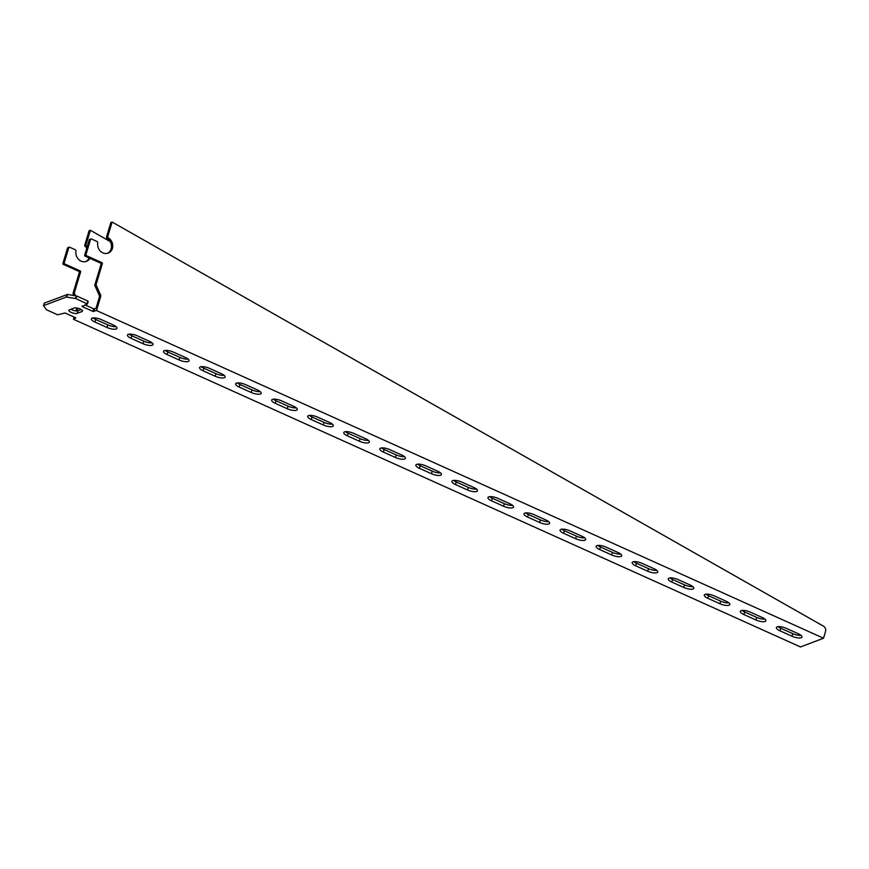 <?xml version="1.0" encoding="UTF-8"?>
<svg xmlns="http://www.w3.org/2000/svg" width="869" height="869" viewBox="0 0 869 869"><rect width="100%" height="100%" fill="white"/><g stroke="black" fill="none" stroke-linecap="round" stroke-linejoin="round"><path stroke-width="1.3" d="M87.367 304.009L82.077 306.518L92.896 311.395L96.492 310.526L823.519 638.226L800.479 646.96L73.452 319.26L75.853 317.858L65.034 312.981L57.615 314.795L46.448 309.755L43.526 305.671L66.326 297.035L75.918 298.588L87.367 304.009M762.33 617.544A7.071 2.259 16.7 0 1 765.904 620.792A7.071 2.259 16.7 0 1 755.921 619.977L743.907 614.557A7.071 2.259 16.7 0 1 740.334 611.309A7.071 2.259 16.7 0 1 750.316 612.134L762.33 617.544M726.278 601.294A7.071 2.259 16.7 0 1 729.851 604.542A7.071 2.259 16.7 0 1 719.869 603.727L707.855 598.306A7.071 2.259 16.7 0 1 704.281 595.059A7.071 2.259 16.7 0 1 714.264 595.884L726.278 601.294M690.225 585.043A7.071 2.259 16.7 0 1 693.799 588.291A7.071 2.259 16.7 0 1 683.816 587.477L671.802 582.056A7.071 2.259 16.7 0 1 668.228 578.808A7.071 2.259 16.7 0 1 678.211 579.634L690.225 585.043M654.172 568.793A7.071 2.259 16.7 0 1 657.746 572.052A7.071 2.259 16.7 0 1 647.763 571.226L635.75 565.806A7.071 2.259 16.7 0 1 632.176 562.558A7.071 2.259 16.7 0 1 642.158 563.384L654.172 568.793M618.12 552.554A7.071 2.259 16.7 0 1 621.704 555.802A7.071 2.259 16.7 0 1 611.722 554.976L599.697 549.566A7.071 2.259 16.7 0 1 596.123 546.319A7.071 2.259 16.7 0 1 606.106 547.133L618.12 552.554M582.078 536.303A7.071 2.259 16.7 0 1 585.652 539.551A7.071 2.259 16.7 0 1 575.669 538.726L563.644 533.316A7.071 2.259 16.7 0 1 560.071 530.068A7.071 2.259 16.7 0 1 570.053 530.883L582.078 536.303M546.025 520.053A7.071 2.259 16.7 0 1 549.599 523.301A7.071 2.259 16.7 0 1 539.616 522.475L527.602 517.066A7.071 2.259 16.7 0 1 524.029 513.818A7.071 2.259 16.7 0 1 534 514.633L546.025 520.053M509.973 503.803A7.071 2.259 16.7 0 1 513.546 507.051A7.071 2.259 16.7 0 1 503.564 506.225L491.55 500.816A7.071 2.259 16.7 0 1 487.976 497.568A7.071 2.259 16.7 0 1 497.959 498.382L509.973 503.803M473.92 487.552A7.071 2.259 16.7 0 1 477.494 490.8A7.071 2.259 16.7 0 1 467.511 489.975L455.497 484.565A7.071 2.259 16.7 0 1 451.923 481.317A7.071 2.259 16.7 0 1 461.906 482.132L473.92 487.552M437.867 471.302A7.071 2.259 16.7 0 1 441.441 474.55A7.071 2.259 16.7 0 1 431.458 473.724L419.445 468.315A7.071 2.259 16.7 0 1 415.871 465.067A7.071 2.259 16.7 0 1 425.853 465.882L437.867 471.302M401.815 455.052A7.071 2.259 16.7 0 1 405.388 458.3A7.071 2.259 16.7 0 1 395.406 457.485L383.392 452.065A7.071 2.259 16.7 0 1 379.818 448.817A7.071 2.259 16.7 0 1 389.801 449.631L401.815 455.052M365.762 438.802A7.071 2.259 16.7 0 1 369.347 442.049A7.071 2.259 16.7 0 1 359.364 441.235L347.339 435.814A7.071 2.259 16.7 0 1 343.766 432.566A7.071 2.259 16.7 0 1 353.748 433.381L365.762 438.802M329.72 422.551A7.071 2.259 16.7 0 1 333.294 425.799A7.071 2.259 16.7 0 1 323.311 424.984L311.287 419.564A7.071 2.259 16.7 0 1 307.713 416.316A7.071 2.259 16.7 0 1 317.696 417.131L329.72 422.551M293.668 406.301A7.071 2.259 16.7 0 1 297.241 409.549A7.071 2.259 16.7 0 1 287.259 408.734L275.245 403.314A7.071 2.259 16.7 0 1 271.671 400.066A7.071 2.259 16.7 0 1 281.643 400.881L293.668 406.301M257.615 390.051A7.071 2.259 16.7 0 1 261.189 393.299A7.071 2.259 16.7 0 1 251.206 392.484L239.192 387.063A7.071 2.259 16.7 0 1 235.618 383.816A7.071 2.259 16.7 0 1 245.601 384.641L257.615 390.051M221.562 373.8A7.071 2.259 16.7 0 1 225.136 377.048A7.071 2.259 16.7 0 1 215.154 376.234L203.14 370.813A7.071 2.259 16.7 0 1 199.566 367.565A7.071 2.259 16.7 0 1 209.548 368.391L221.562 373.8M185.51 357.55A7.071 2.259 16.7 0 1 189.084 360.798A7.071 2.259 16.7 0 1 179.101 359.983L167.087 354.563A7.071 2.259 16.7 0 1 163.513 351.315A7.071 2.259 16.7 0 1 173.496 352.141L185.51 357.55M149.457 341.3A7.071 2.259 16.7 0 1 153.031 344.548A7.071 2.259 16.7 0 1 143.048 343.733L131.034 338.313A7.071 2.259 16.7 0 1 127.461 335.065A7.071 2.259 16.7 0 1 137.443 335.89L149.457 341.3M798.383 633.794A7.071 2.259 16.7 0 1 801.957 637.042A7.071 2.259 16.7 0 1 791.974 636.227L779.96 630.807A7.071 2.259 16.7 0 1 776.386 627.559A7.071 2.259 16.7 0 1 786.369 628.385L798.383 633.794M113.404 325.049A7.071 2.259 16.7 0 1 116.989 328.297A7.071 2.259 16.7 0 1 107.006 327.483L94.982 322.062A7.071 2.259 16.7 0 1 91.408 318.814A7.071 2.259 16.7 0 1 101.391 319.64L113.404 325.049M77.156 313.372A4.595 1.466 16.7 0 1 71.975 312.721A4.595 1.466 16.7 0 1 68.847 310.287A4.595 1.466 16.7 0 1 69.346 309.842L74.158 308.028A4.595 1.466 16.7 0 1 79.34 308.669A4.595 1.466 16.7 0 1 82.468 311.102A4.595 1.466 16.7 0 1 81.968 311.547L77.156 313.372L77.928 310.798L81.208 309.56M44.297 303.107L43.526 305.671L44.297 303.107L67.5 294.45L76.689 296.014L87.856 301.054L87.421 303.846M84.988 304.91L93.667 308.821L95.981 308.441L99.479 296.774A1.412 1.238 69.2 0 0 99.403 295.71L94.982 285.814A1.412 1.238 -110.8 0 1 94.906 284.75L101.108 264.078A0.706 0.619 69.2 0 0 100.695 263.166L85.075 256.127A0.706 0.619 -110.8 0 1 84.662 255.214L89.29 239.79A0.706 0.619 -110.8 0 1 89.637 239.399L90.919 238.921A0.706 0.619 -110.8 0 1 91.364 238.932L96.861 241.408A1.412 1.238 -110.8 0 1 97.719 243.048A8.494 7.43 69.2 0 0 100.511 251.271A8.494 7.43 69.2 0 0 108.19 253.107A8.494 7.43 69.2 0 0 112.753 246.09A8.494 7.43 69.2 0 0 108.506 237.997A1.412 1.238 -110.8 0 1 107.854 236.259L112.123 222.04L823.432 626.147A4.247 3.715 -110.8 0 1 825.55 631.459L823.519 638.226M93.124 317.935A7.071 2.259 -163.3 0 0 95.753 319.499L107.778 324.908A7.071 2.259 -163.3 0 0 116.044 326.625M778.092 626.679A7.071 2.259 -163.3 0 0 780.731 628.244L792.745 633.653A7.071 2.259 -163.3 0 0 801.012 635.358M129.177 334.185A7.071 2.259 -163.3 0 0 131.806 335.749L143.82 341.159A7.071 2.259 -163.3 0 0 152.097 342.864M165.229 350.435A7.071 2.259 -163.3 0 0 167.858 351.999L179.872 357.409A7.071 2.259 -163.3 0 0 188.149 359.114M201.271 366.685A7.071 2.259 -163.3 0 0 203.911 368.25L215.925 373.659A7.071 2.259 -163.3 0 0 224.191 375.365M237.324 382.925A7.071 2.259 -163.3 0 0 239.963 384.5L251.977 389.909A7.071 2.259 -163.3 0 0 260.244 391.615M273.377 399.175A7.071 2.259 -163.3 0 0 276.016 400.75L288.03 406.16A7.071 2.259 -163.3 0 0 296.296 407.865M309.429 415.425A7.071 2.259 -163.3 0 0 312.058 416.99L324.083 422.41A7.071 2.259 -163.3 0 0 332.349 424.115M345.482 431.676A7.071 2.259 -163.3 0 0 348.111 433.24L360.135 438.66A7.071 2.259 -163.3 0 0 368.402 440.366M381.534 447.926A7.071 2.259 -163.3 0 0 384.163 449.49L396.177 454.911A7.071 2.259 -163.3 0 0 404.454 456.616M417.587 464.176A7.071 2.259 -163.3 0 0 420.216 465.741L432.23 471.161A7.071 2.259 -163.3 0 0 440.507 472.866M453.629 480.427A7.071 2.259 -163.3 0 0 456.268 481.991L468.282 487.411A7.071 2.259 -163.3 0 0 476.549 489.117M489.681 496.677A7.071 2.259 -163.3 0 0 492.321 498.241L504.335 503.662A7.071 2.259 -163.3 0 0 512.601 505.367M525.734 512.927A7.071 2.259 -163.3 0 0 528.374 514.491L540.388 519.912A7.071 2.259 -163.3 0 0 548.654 521.617M561.787 529.178A7.071 2.259 -163.3 0 0 564.415 530.742L576.44 536.162A7.071 2.259 -163.3 0 0 584.707 537.868M597.839 545.428A7.071 2.259 -163.3 0 0 600.468 546.992L612.493 552.412A7.071 2.259 -163.3 0 0 620.759 554.118M633.892 561.678A7.071 2.259 -163.3 0 0 636.521 563.242L648.535 568.663A7.071 2.259 -163.3 0 0 656.812 570.368M669.945 577.928A7.071 2.259 -163.3 0 0 672.573 579.493L684.587 584.902A7.071 2.259 -163.3 0 0 692.865 586.618M705.986 594.179A7.071 2.259 -163.3 0 0 708.626 595.743L720.64 601.152A7.071 2.259 -163.3 0 0 728.906 602.858M742.039 610.429A7.071 2.259 -163.3 0 0 744.679 611.993L756.693 617.403A7.071 2.259 -163.3 0 0 764.959 619.108M70.878 309.266A4.595 1.466 -163.3 0 0 77.928 310.798M110.124 241.517L90.365 230.285L86.096 244.515A1.412 1.238 69.2 0 0 86.748 246.253A8.494 7.43 -110.8 0 1 87.248 246.59M89.931 258.321A8.494 7.43 -110.8 0 1 86.433 261.352A8.494 7.43 -110.8 0 1 78.753 259.516A8.494 7.43 -110.8 0 1 75.961 251.293A1.412 1.238 69.2 0 0 75.103 249.664L69.607 247.187A0.706 0.619 69.2 0 0 68.814 247.556L64.187 262.97A0.706 0.619 69.2 0 0 64.599 263.883L80.22 270.932A0.706 0.619 -110.8 0 1 80.632 271.845L74.43 292.505A1.412 1.238 69.2 0 0 74.506 293.581L75.473 295.742M77.895 308.223L77.08 310.961M107.539 253.313A8.494 7.43 69.2 0 0 111.471 246.199A8.494 7.43 69.2 0 0 107.224 238.486A1.412 1.238 -110.8 0 1 106.572 236.748L110.841 222.529L112.123 222.04M68.325 247.676A0.706 0.619 69.2 0 0 67.532 248.045L62.905 263.459A0.706 0.619 69.2 0 0 63.318 264.372L78.938 271.41A0.706 0.619 -110.8 0 1 79.351 272.334L73.148 292.994A1.412 1.238 69.2 0 0 73.224 294.059L73.865 295.482M90.365 230.285L89.083 230.774L84.814 244.993A1.412 1.238 69.2 0 0 85.466 246.731A8.494 7.43 -110.8 0 1 86.878 247.85M89.083 257.93A8.494 7.43 -110.8 0 1 85.781 261.558M74.104 317.066L73.452 319.26M76.83 307.995L75.951 310.928M96.492 310.526L100.761 296.286A1.412 1.238 69.2 0 0 100.685 295.221L96.263 285.325A1.412 1.238 -110.8 0 1 96.187 284.261L102.379 263.589A0.706 0.619 69.2 0 0 101.977 262.677L86.357 255.638A0.706 0.619 -110.8 0 1 85.944 254.726L90.572 239.312A0.706 0.619 -110.8 0 1 90.919 238.921M94.58 308.973L93.809 311.536M755.921 619.977L756.693 617.403M743.907 614.557L744.679 611.993M719.869 603.727L720.64 601.152M707.855 598.306L708.626 595.743M683.816 587.477L684.587 584.902M671.802 582.056L672.573 579.493M647.763 571.226L648.535 568.663M635.75 565.806L636.521 563.242M611.722 554.976L612.493 552.412M599.697 549.566L600.468 546.992M575.669 538.726L576.44 536.162M563.644 533.316L564.415 530.742M539.616 522.475L540.388 519.912M527.602 517.066L528.374 514.491M503.564 506.225L504.335 503.662M491.55 500.816L492.321 498.241M467.511 489.975L468.282 487.411M455.497 484.565L456.268 481.991M431.458 473.724L432.23 471.161M419.445 468.315L420.216 465.741M395.406 457.485L396.177 454.911M383.392 452.065L384.163 449.49M359.364 441.235L360.135 438.66M347.339 435.814L348.111 433.24M323.311 424.984L324.083 422.41M311.287 419.564L312.058 416.99M287.259 408.734L288.03 406.16M275.245 403.314L276.016 400.75M251.206 392.484L251.977 389.909M239.192 387.063L239.963 384.5M215.154 376.234L215.925 373.659M203.14 370.813L203.911 368.25M179.101 359.983L179.872 357.409M167.087 354.563L167.858 351.999M143.048 343.733L143.82 341.159M131.034 338.313L131.806 335.749M791.974 636.227L792.745 633.653M779.96 630.807L780.731 628.244M107.006 327.483L107.778 324.908M94.982 322.062L95.753 319.499M81.968 311.547L82.294 310.461M67.5 294.45L66.728 297.024M67.098 294.461L66.326 297.035M76.179 295.862L75.407 298.425M76.689 296.014L75.918 298.588M87.856 301.054L87.085 303.618M82.24 305.953L82.077 306.518M93.667 308.821L92.896 311.395M74.506 293.581L73.224 294.059M74.43 292.505L73.148 292.994M80.632 271.845L79.351 272.334M80.22 270.932L78.938 271.41M64.599 263.883L63.318 264.372M64.187 262.97L62.905 263.459M68.814 247.556L67.532 248.045M86.748 246.253L85.466 246.731M86.096 244.515L84.814 244.993M106.572 236.748L107.854 236.259M107.224 238.486L108.506 237.997M89.29 239.79L90.572 239.312M84.662 255.214L85.944 254.726M85.075 256.127L86.357 255.638M100.695 263.166L101.977 262.677M101.108 264.078L102.379 263.589M94.906 284.75L96.187 284.261M94.982 285.814L96.263 285.325M99.403 295.71L100.685 295.221M99.479 296.774L100.761 296.286M88.214 301.38L87.443 303.944M44.221 303.172L43.45 305.747M69.162 247.165L67.88 247.654"/></g></svg>
